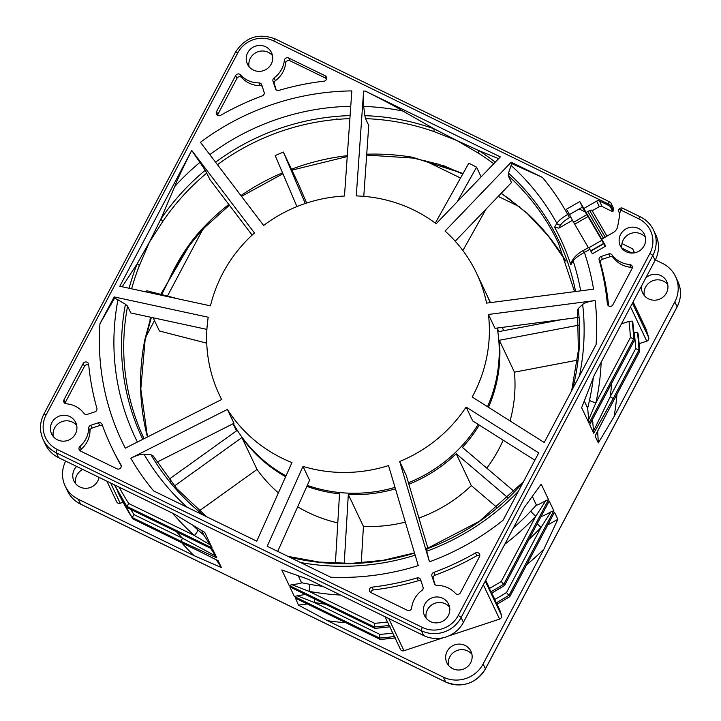 <?xml version="1.0" encoding="UTF-8"?>
<svg xmlns="http://www.w3.org/2000/svg" width="721" height="721" viewBox="0 0 721 721"><rect width="100%" height="100%" fill="white"/><g stroke="black" fill="none" stroke-linecap="round" stroke-linejoin="round"><path stroke-width="1.08" d="M622.827 208.333A2.965 0.604 116 0 0 622.755 208.261A2.965 0.604 116 0 0 621.132 210.226L638.725 218.805A2.965 0.604 -64 0 1 640.356 216.832A2.965 0.604 -64 0 1 640.419 216.913A29.633 28.624 154.6 0 1 653.514 230.08L655.813 234.929A29.633 28.624 -25.4 0 1 655.11 260.326L594.329 375.118L581.658 407.735L589.012 423.254L587.678 408.185L584.361 401.2M592.166 210.748L599.304 206.648A2.965 2.866 154.6 0 1 602.116 206.53L612.778 211.731L610.48 206.873A2.965 0.469 27.9 0 0 607.542 204.908L608.091 203.872L273.656 40.917A26.668 25.767 154.6 0 0 237.858 52.759L46.162 414.809A26.668 25.767 154.6 0 0 57.31 449.516L422.38 627.405A26.668 25.767 154.6 0 0 458.177 615.563L649.873 253.513A26.668 25.767 154.6 0 0 638.725 218.805M275.35 39.024A2.965 0.604 116 0 0 275.278 38.943L609.714 201.907A2.965 2.965 0 0 1 611.093 203.304A2.965 2.866 154.6 0 1 611.029 205.836A2.965 0.469 -152.1 0 0 608.091 203.872A2.965 0.604 -64 0 1 609.714 201.907A2.965 0.604 -64 0 1 609.786 201.979A2.965 2.866 154.6 0 1 611.093 203.304L613.4 208.153A2.965 2.866 -25.4 0 1 613.328 210.694L612.778 211.731M621.98 248.421A13.338 12.879 154.6 0 1 627.099 235.443A13.338 12.879 154.6 0 1 641.158 234.01A13.338 12.879 154.6 0 1 645.385 237.335M569.518 214.525L582.424 207.098L586.831 214.669M590.85 251.142L603.756 243.716L605.289 246.348M626.207 251.746A13.338 12.879 -25.4 0 0 641.483 249.277A13.338 12.879 -25.4 0 0 644.421 234.397A13.338 12.879 -25.4 0 0 638.527 228.467A13.338 12.879 -25.4 0 0 623.25 230.936A13.338 12.879 -25.4 0 0 620.312 245.816A13.338 12.879 -25.4 0 0 626.207 251.746M599.304 206.648L596.682 201.096A2.965 2.866 -25.4 0 1 599.493 200.988L607.542 204.908M596.682 201.096L583.83 208.486L579.801 201.556L566.445 209.234L569.031 213.686L567.706 214.452C562.209 217.67 558.586 220.617 556.846 223.312A236.569 228.512 -25.4 0 0 511.09 165.442L511.874 163.64L542.408 177.402L511.189 162.189L511.874 163.64M583.28 250.638L584.389 252.422A250.214 241.688 -25.4 0 1 593.545 289.166L486.585 303.117A142.253 137.405 -25.4 0 0 476.563 273.241A142.253 137.405 -25.4 0 0 445.064 231.071L511.189 162.189M589.787 249.313L588.642 247.438L583.244 250.547C579.134 252.738 575.818 255.504 573.312 258.848L573.159 260.948C575.025 258.289 578.774 255.45 584.389 252.422L589.787 249.313L592.383 253.774L605.739 246.086L601.702 239.165L613.328 232.477A8.886 8.589 -25.4 0 0 617.717 226.295L619.618 215.462A5.93 5.723 -25.4 0 0 619.555 213.191L619.186 212.118M303.009 466.406A142.253 137.405 -25.4 0 0 388.529 465.559L418.252 565.606A250.214 241.688 -25.4 0 1 330.723 577.215L267.212 546.266L303.009 466.406L309.579 480.267L277.702 551.376M629.712 264.517A25.19 24.334 154.6 0 1 612.039 254.928A2.965 2.866 -25.4 0 0 608.767 253.945L601.116 256.478A2.965 2.866 -25.4 0 0 599.151 260.038A262.065 253.134 154.6 0 1 607.352 303.829A2.965 2.866 -25.4 0 0 612.895 304.758L632.011 268.663A2.965 2.866 -25.4 0 0 629.712 264.517L631.028 267.293A2.965 2.866 154.6 0 1 632.317 267.707M98.426 422.749L90.765 425.291A2.965 2.866 -25.4 0 0 88.701 428.031A25.19 24.334 154.6 0 1 79.986 446.353A2.965 2.866 -25.4 0 0 80.536 451.076L116.937 468.812A2.965 2.866 -25.4 0 0 120.876 464.748A262.065 253.134 154.6 0 1 111.196 446.389A262.065 253.134 154.6 0 1 102.085 424.462A2.965 2.866 -25.4 0 0 98.426 422.749L99.741 425.525A2.965 2.866 154.6 0 1 102.706 426.165M83.996 413.394A2.965 2.866 -25.4 0 0 87.268 414.377L94.92 411.844A2.965 2.866 -25.4 0 0 96.884 408.284A262.065 253.134 154.6 0 1 88.683 364.493A2.965 2.866 -25.4 0 0 83.14 363.564L64.025 399.659A2.965 2.866 -25.4 0 0 66.323 403.805A25.19 24.334 154.6 0 1 83.996 413.394M442.721 598.277A13.338 12.879 -25.4 0 0 427.454 600.746A13.338 12.879 -25.4 0 0 424.516 615.626A13.338 12.879 -25.4 0 0 430.401 621.556A13.338 12.879 -25.4 0 0 445.677 619.087A13.338 12.879 -25.4 0 0 448.615 604.207A13.338 12.879 -25.4 0 0 442.721 598.277M265.634 46.775A13.338 12.879 -25.4 0 0 250.358 49.235A13.338 12.879 -25.4 0 0 247.42 64.115A13.338 12.879 -25.4 0 0 253.314 70.045A13.338 12.879 -25.4 0 0 268.591 67.576A13.338 12.879 -25.4 0 0 271.52 52.696A13.338 12.879 -25.4 0 0 265.634 46.775M69.829 416.576A13.338 12.879 -25.4 0 0 54.553 419.045A13.338 12.879 -25.4 0 0 51.615 433.925A13.338 12.879 -25.4 0 0 57.509 439.855A13.338 12.879 -25.4 0 0 72.785 437.386A13.338 12.879 -25.4 0 0 75.723 422.506A13.338 12.879 -25.4 0 0 69.829 416.576M275.377 88.557A2.965 2.866 -25.4 0 0 278.964 90.377A262.065 253.134 154.6 0 1 323.963 81.176A2.965 2.866 -25.4 0 0 325.063 75.732L288.661 57.995A2.965 2.866 -25.4 0 0 284.362 60.348A25.19 24.334 154.6 0 1 274.079 77.904A2.965 2.866 -25.4 0 0 272.989 81.131L275.683 89.215M216.534 111.629A2.965 2.866 -25.4 0 0 220.581 115.369A262.065 253.134 154.6 0 1 262.282 95.902A2.965 2.866 -25.4 0 0 264.129 92.279L261.741 84.853A2.965 2.866 -25.4 0 0 258.983 82.897A25.19 24.334 154.6 0 1 240.49 74.867A2.965 2.866 -25.4 0 0 235.641 75.534L216.534 111.629L217.85 114.396L236.957 78.301A2.965 2.866 154.6 0 1 241.796 77.634A25.19 24.334 -25.4 0 0 249.151 83.158A25.19 24.334 -25.4 0 0 260.299 85.673A2.965 2.866 154.6 0 1 262.228 86.376M411.673 607.974A25.19 24.334 154.6 0 1 421.956 590.418A2.965 2.866 -25.4 0 0 423.047 587.191L420.658 579.765A2.965 2.866 -25.4 0 0 417.071 577.945A262.065 253.134 154.6 0 1 372.072 587.146A2.965 2.866 -25.4 0 0 370.973 592.599L407.374 610.327A2.965 2.866 -25.4 0 0 411.673 607.974M434.294 583.469A2.965 2.866 -25.4 0 0 437.052 585.425A25.19 24.334 154.6 0 1 455.546 593.455A2.965 2.866 -25.4 0 0 460.395 592.788L479.501 556.693A2.965 2.866 -25.4 0 0 475.454 552.953A262.065 253.134 154.6 0 1 433.754 572.42A2.965 2.866 -25.4 0 0 431.906 576.043L434.61 584.127M429.473 561.794A250.214 241.688 -25.4 0 0 503.096 520.192L538.722 452.905L466.117 407.068A142.253 137.405 -25.4 0 1 399.677 461.494L429.473 561.794L426.715 551.241L427.003 549.267M595.14 300.549A250.214 241.688 -25.4 0 1 596.087 344.566L544.229 442.505L472.183 397.01A142.253 137.405 -25.4 0 0 488.441 314.464L595.14 300.549C588.895 301.432 584.731 302.721 582.658 304.415L578.242 308.543A230.495 222.645 154.6 0 1 572.672 388.79M495.291 162.144A230.495 222.645 154.6 0 0 478.879 150.644L456.817 140.496L434.024 128.789L402.895 111.052C396.55 107.114 384.023 100.462 365.313 91.107L500.32 156.899L436.151 223.744A142.253 137.405 -25.4 0 0 413.746 210.027A142.253 137.405 -25.4 0 0 356.273 195.923L363.609 91.044L363.681 106.411L364.862 115.657A230.495 222.645 154.6 0 1 434.024 128.789A17.782 3.308 -70.4 0 0 434.276 131.709L456.817 140.496L478.861 153.429A17.782 3.929 122.4 0 1 478.879 150.644L498.626 158.665M263.625 225.457L200.438 142.307A250.214 241.688 -25.4 0 1 351.83 90.909L344.476 196.04A142.253 137.405 -25.4 0 0 263.625 225.457M122.164 286.769L137.26 263.643A17.782 3.199 -158.4 0 1 139.333 265.734L149.4 242.184L160.81 219.157L174.734 186.523C177.231 179.862 182.9 167.822 191.723 150.41L119.803 286.255L210.46 305.857A142.253 137.405 -25.4 0 1 254.459 232.964L191.723 150.41L205.26 170.282L210.072 179.772L252.116 235.1M99.949 323.756L114.161 296.908L208.216 317.24A142.253 137.405 -25.4 0 0 219.472 395.081A142.253 137.405 -25.4 0 0 221.662 399.497L125.292 448.156A250.214 241.688 -25.4 0 1 99.949 323.756L114.675 297.98L125.454 304.253L127.59 306.173L130.798 312.95L206.909 329.398M130.78 458.214A250.214 241.688 -25.4 0 0 153.627 490.92L256.757 541.174L291.987 462.567A142.253 137.405 -25.4 0 1 282.29 458.295A142.253 137.405 -25.4 0 1 227.394 409.429L130.78 458.214C136.485 455.411 140.883 454.059 143.975 454.167L150.995 454.771L152.978 455.663L176.825 488.703L206.612 516.741M307.281 485.386A142.253 137.405 -25.4 0 0 395.009 487.378M408.437 482.737A142.253 137.405 -25.4 0 0 478.185 424.399M487.513 406.689A142.253 137.405 -25.4 0 0 497.229 328.037M490.136 302.649A142.253 137.405 -25.4 0 0 486.423 294.033L476.563 273.241M578.242 317.465L495.012 328.325L488.441 314.464M534.865 460.187L472.688 420.929L466.117 407.068M427.913 548.284L406.247 475.364L399.677 461.494M566.003 261.335L548.411 236.073L527.303 213.542A29.633 7.147 132.7 0 1 526.889 212.974L501.266 193.228M455.212 241.211L511.495 182.575L508.278 175.798L508.485 173.157A230.495 222.645 154.6 0 1 575.583 291.509M124.967 323.792L125.283 320.962L124.967 323.792A229.08 221.275 -25.4 0 0 144.047 438.683M129.113 288.274A230.495 222.645 154.6 0 1 137.26 263.643L149.4 242.184L162.739 221.527A17.782 2.397 34.2 0 0 160.81 219.157A230.495 222.645 154.6 0 1 205.26 170.282M335.616 119.542L338.519 119.289L336.383 118.974L335.616 119.542A229.08 221.275 -25.4 0 0 217.454 164.703M434.276 131.709A229.08 221.275 -25.4 0 0 365.529 118.659L368.746 125.436L363.781 196.355M463.053 173.509L412.574 157.268A29.633 4.488 -80.5 0 0 413.403 158.097L366.674 155.069M229.404 205.215L205.115 227.052A29.633 2.776 44.1 0 0 204.953 225.952C190.281 240.904 178.006 259.488 168.128 281.686L160.756 294.348M150.887 317.294L144.921 339.321A29.633 6.219 -168.6 0 1 145.083 340.339L140.811 388.961L147.481 436.953M156.944 462.179L233.965 423.29L227.394 409.429M114.161 296.908L114.675 297.98M365.529 118.659L364.862 115.657M511.09 165.442L508.485 173.157M571.158 262.561L570.834 264.877A232.856 224.925 -25.4 0 0 554.593 227.205L558.865 228.133L560.812 224.754C562.2 222.591 565.084 220.211 569.473 217.625L567.706 214.452A250.214 241.688 -25.4 0 0 542.408 177.402M558.865 228.133L572.447 220.32L588.345 247.609M572.447 220.32L569.031 213.686M574.7 224.186L588.021 216.525L601.855 240.273L588.85 247.754M588.021 216.525L586.867 214.651L573.592 222.284M603.756 243.716L601.855 240.273M582.424 207.098L579.801 201.556M601.702 239.165L583.83 208.486M606.965 236.137L591.788 210.09L589.733 210.64A2.965 0.766 149.8 0 0 587.822 211.478L603.387 238.2M585.803 212.641L587.822 211.478M619.609 213.452L618.267 210.604L618.834 209.532A2.965 0.469 -152.1 0 1 621.132 210.226L619.555 213.191M618.303 210.685L619.357 212.533M593.753 433.258L613.129 398.722A2.965 0.469 27.9 0 0 610.191 396.757L593.5 431.05L593.753 433.258L589.67 424.633L634.381 340.204L633.723 338.816L589.012 423.254M639.509 351.524L638.977 349.901L635.661 348.649L610.191 396.757A248.943 240.454 -25.4 0 0 611.705 383.157M639.635 351.424L604.802 417.216A2.965 0.469 27.9 0 0 604.793 417.099L595.086 436.061L598.322 442.901L597.628 431.131M655.335 259.893L662.428 263.354A29.633 28.624 154.6 0 1 675.523 276.522A29.633 28.624 154.6 0 1 674.82 301.919L614.04 416.711L598.322 442.901M295.484 598.142L298.467 605.117L327.604 620.727L443.352 677.127A29.633 28.624 154.6 0 0 483.115 663.969L543.895 549.177L557.874 519.309L554.467 512.135L554.17 512.703M528.989 539.389A243.013 234.731 -25.4 0 0 541.011 527.421L506.548 592.509L509.783 596.673L496.652 604.45L494.525 598.899A2.965 2.866 -25.4 0 0 494.399 598.556L491.821 593.122M504.79 544.229A243.013 234.731 -25.4 0 0 535.757 516.326L501.293 581.423L504.511 585.479L549.213 501.05L553.809 510.747L509.107 595.185A275.611 266.22 154.6 0 1 495.94 602.981M295.069 597.943L380.21 639.428L379.552 638.04L294.411 596.555L289.815 586.849L374.956 628.333L374.298 626.946L289.157 585.461L281.803 569.95L307.894 579.134L423.642 635.534A29.633 28.624 -25.4 0 0 463.414 622.376L524.185 507.593L541.201 484.152L548.555 499.662L503.853 584.1A275.611 266.22 154.6 0 1 490.686 591.887L489.271 587.804A2.965 2.866 -25.4 0 0 489.135 587.471L485.72 580.252M78.274 499.238L80.581 504.087A2.965 0.604 116 0 0 80.644 504.168C74.732 501.221 70.343 496.805 67.486 490.92L65.187 486.071A29.633 28.624 154.6 0 0 78.274 499.238L194.021 555.639L221.419 567.571L218.175 560.731L199.23 551.241A2.965 0.604 -64 0 0 199.302 551.322L133.088 519.012M210.631 548.311L215.66 556.035L182.485 538.226L133.98 514.596L132.222 517.525L132.961 518.994M176.402 531.629A248.943 240.454 -25.4 0 0 182.485 538.226A2.965 0.604 -64 0 0 181.44 541.507L216.85 557.928L212.695 549.276M172.607 513.217A243.013 234.731 -25.4 0 0 194.364 535.487L128.726 503.51L126.968 506.439L127.833 507.926M57.31 449.516A2.965 0.604 116 0 0 56.265 452.797A29.633 28.624 154.6 0 1 43.179 439.63L45.477 444.478A29.633 28.624 -25.4 0 0 58.572 457.646L174.32 514.046L204.755 532.404L212.109 547.924L126.968 506.439A275.611 266.22 154.6 0 1 114.63 484.963M426.174 618.23A13.338 12.879 154.6 0 1 431.293 605.252A13.338 12.879 154.6 0 1 445.353 603.819A13.338 12.879 154.6 0 1 449.58 607.136M532.44 496.706L536.388 505.042C536.577 505.529 539.687 504.087 545.734 500.735L548.555 499.662M536.388 505.042L530.809 511.108A5.93 0.577 43.2 0 0 535.757 516.326L545.734 500.735M491.343 593.275A275.611 266.22 -25.4 0 0 504.511 585.479L491.398 593.356L490.686 591.887M448.813 635.904L499.599 619.105A2.965 2.866 -25.4 0 0 501.537 615.446L499.788 609.993A2.965 2.866 -25.4 0 0 499.653 609.651L497.075 604.216M504.529 585.587L548.915 501.618M541.48 515.785L541.642 516.137C541.832 516.615 544.95 515.182 550.988 511.829L553.809 510.747M537.271 523.743A5.93 0.577 43.2 0 0 541.011 527.421L550.988 511.829M541.642 516.137L540.813 517.056M547.789 524.888L557.874 519.309M526.718 564.687A248.943 240.454 -25.4 0 0 543.895 549.177M385.005 616.707L400.434 649.27A2.965 2.866 -25.4 0 0 403.985 650.73L443.289 637.725M327.604 620.727A248.943 240.454 -25.4 0 0 345.774 622.692M465.063 645.412A13.338 12.879 -25.4 0 0 449.787 647.873A13.338 12.879 -25.4 0 0 446.849 662.761A13.338 12.879 -25.4 0 0 452.743 668.682A13.338 12.879 -25.4 0 0 468.019 666.222A13.338 12.879 -25.4 0 0 470.948 651.333A13.338 12.879 -25.4 0 0 465.063 645.412M395.045 637.896A275.611 266.22 -25.4 0 1 380.21 639.428L395.414 637.932M298.467 605.117L307.326 603.955M392.765 633.083A272.646 263.354 154.6 0 1 379.877 634.408L379.552 638.04A275.611 266.22 154.6 0 0 394.387 636.508M294.411 596.555L297.151 595.789L314.239 602.432L379.877 634.408M314.816 599.079A5.93 0.919 -79.6 0 1 314.239 602.432A243.013 234.731 -25.4 0 0 325.36 604.216M297.151 595.789L305.371 594.474M389.791 626.801A275.611 266.22 -25.4 0 1 374.956 628.333L390.16 626.846M387.51 621.989A272.646 263.354 154.6 0 1 374.623 623.323L374.298 626.946A275.611 266.22 154.6 0 0 389.133 625.413M289.157 585.461L291.897 584.695L308.985 591.337L374.623 623.323M340.555 595.05A243.013 234.731 -25.4 0 1 308.985 591.337A5.93 0.919 -79.6 0 0 309.561 584.289L301.549 582.721L298.368 576.007M291.897 584.695C298.593 583.839 301.811 583.181 301.549 582.721M621.962 243.626L631.794 248.421A2.965 2.866 154.6 0 1 633.038 252.278L632.623 253.062M614.04 416.711A248.943 240.454 -25.4 0 0 616.96 394.252M639.13 343.674L646.764 341.15A2.965 2.866 -25.4 0 0 648.702 337.491L646.079 329.308A2.965 2.866 -25.4 0 0 645.944 328.974L633.101 301.883M631.993 253.071L621.926 248.168M641.564 285.913A13.338 12.879 -25.4 0 0 642.654 292.951A13.338 12.879 -25.4 0 0 648.539 298.873A13.338 12.879 -25.4 0 0 663.816 296.412A13.338 12.879 -25.4 0 0 666.754 281.523A13.338 12.879 -25.4 0 0 660.869 275.602A13.338 12.879 -25.4 0 0 645.836 277.837M519.571 206.792L498.229 196.391M460.53 178.024L423.984 160.215M202.619 229.684L167.461 296.079M154.492 320.575L145.786 337.022M448.507 665.366A13.338 12.879 154.6 0 1 453.635 652.388A13.338 12.879 154.6 0 1 467.686 650.955A13.338 12.879 154.6 0 1 471.922 654.271M644.313 295.556A13.338 12.879 154.6 0 1 649.441 282.578A13.338 12.879 154.6 0 1 663.491 281.145A13.338 12.879 154.6 0 1 667.718 284.462M75.615 483.665A13.338 12.879 154.6 0 1 82.753 469.434M442.991 165.343L462.729 174.094M462.855 173.878L458.34 171.823M413.457 158.106A29.633 4.488 -80.5 0 1 413.403 158.097L438.413 164.208L458.592 171.931M179.826 260.317L179.087 261.579C185.414 250.313 194.093 238.804 205.115 227.052A29.633 2.776 44.1 0 1 205.097 227.07M179.655 260.605L168.128 281.686L191.254 242.22M149.968 319.322L150.905 317.294M161.702 294.592L168.128 281.686L161.369 294.501M53.282 436.538A13.338 12.879 154.6 0 1 58.401 423.56A13.338 12.879 154.6 0 1 72.461 422.127A13.338 12.879 154.6 0 1 76.687 425.444M201.781 530.692L203.881 535.135L212.109 547.924M203.881 535.135L197.743 529.8A5.93 1.424 131.8 0 1 194.364 535.487L210.171 544.878M132.889 518.931L118.505 493.389L118.037 491.569M106.897 481.195L116.658 501.798A2.965 2.866 -25.4 0 0 120.209 503.249L123.093 502.303M215.66 556.035L216.85 557.928M216.318 559.829L221.419 567.571M181.656 542.724A248.943 240.454 -25.4 0 0 194.021 555.639M65.187 486.071A29.633 28.624 154.6 0 1 65.665 461.107M76.615 466.442A13.338 12.879 -25.4 0 0 73.957 481.06A13.338 12.879 -25.4 0 0 79.842 486.99A13.338 12.879 -25.4 0 0 99.038 477.365M249.078 66.729A13.338 12.879 154.6 0 1 254.207 53.751A13.338 12.879 154.6 0 1 268.257 52.318A13.338 12.879 154.6 0 1 272.493 55.634M633.876 332.588L637.436 332.21L638.103 333.724M621.466 323.855L628.991 321.368L632.182 321.115L632.849 322.638M588.642 419.694L595.943 402.66A5.93 1.226 -167.6 0 1 589.526 400.209L587.678 408.185M601.161 362.203A243.013 234.731 -25.4 0 1 595.943 402.66L630.406 337.563L633.723 338.816A275.611 266.22 154.6 0 0 632.182 321.115M632.831 322.503A275.611 266.22 -25.4 0 1 634.381 340.204L634.255 340.438M593.5 431.05L592.545 419.343M570.834 264.877L573.159 260.948A236.569 228.512 -25.4 0 1 580.666 290.851M577.512 310.021L578.368 350.469L571.681 390.656M577.611 310.354L578.242 308.543M233.316 423.624A142.253 137.405 -25.4 0 0 286.012 475.905M608.605 305.893A262.065 253.134 -25.4 0 0 600.467 262.814A2.965 2.866 154.6 0 1 602.432 259.254L610.083 256.712A2.965 2.866 154.6 0 1 613.355 257.703A25.19 24.334 -25.4 0 0 622.043 264.859A25.19 24.334 -25.4 0 0 631.028 267.293M80.301 450.949A2.965 2.866 154.6 0 1 81.302 449.129A25.19 24.334 -25.4 0 0 90.008 430.807A2.965 2.866 154.6 0 1 92.081 428.058L99.741 425.525M111.196 446.389L112.512 449.165A262.065 253.134 -25.4 0 0 121.236 465.874M65.034 403.39A2.965 2.866 154.6 0 1 65.341 402.435L84.456 366.331A2.965 2.866 154.6 0 1 88.746 365.205M276.197 89.801L274.304 83.897A2.965 2.866 154.6 0 1 275.395 80.68A25.19 24.334 -25.4 0 0 285.678 63.124A2.965 2.866 154.6 0 1 289.977 60.762L326.379 78.499A2.965 2.866 154.6 0 1 326.613 78.625M217.535 115.351A2.965 2.866 154.6 0 1 217.85 114.396M370.738 592.464A2.965 2.866 154.6 0 1 373.388 589.922A262.065 253.134 -25.4 0 0 418.378 580.711A2.965 2.866 154.6 0 1 421.154 581.288M435.114 584.722L433.222 578.819A2.965 2.866 154.6 0 1 435.069 575.196A262.065 253.134 -25.4 0 0 476.77 555.72A2.965 2.866 154.6 0 1 479.816 555.738M233.234 423.66A142.253 137.405 -25.4 0 0 237.146 430.41L169.624 478.843L174.725 485.765L241.914 437.566A142.253 137.405 -25.4 0 0 285.642 476.716M146.408 292.005L146.778 290.743L179.187 299.089M296.926 206.594L275.188 155.565L283.353 152.059L305.28 203.493M435.313 223.122L468.83 163.18L476.554 167.173L457.159 201.862M561.812 319.61L498.274 331.723A142.253 137.405 -25.4 0 0 497.625 327.983M490.235 302.64A142.253 137.405 -25.4 0 0 487.072 295.421A142.253 137.405 -25.4 0 0 486.747 294.727M578.72 325.153L499.338 340.276L514.443 372.162A142.253 137.405 154.6 0 1 510.062 420.929M514.388 491.632L462.404 447.399A142.253 137.405 -25.4 0 0 479.276 425.084M488.505 407.32A142.253 137.405 -25.4 0 0 499.338 340.276M508.089 497.887L456.204 453.725L471.318 485.612A142.253 137.405 154.6 0 1 418.919 518.011M344.223 563.48L348.315 494.507A142.253 137.405 -25.4 0 0 395.441 488.829M408.879 484.206A142.253 137.405 -25.4 0 0 456.204 453.725M335.4 563.29L339.519 493.84A142.253 137.405 -25.4 0 1 306.84 486.378M502.222 327.379A142.253 137.405 154.6 0 1 503.727 330.678M503.186 440.189A142.253 137.405 154.6 0 1 486.783 468.145M405.337 522.13A142.253 137.405 154.6 0 1 363.429 526.384L361.257 562.903M348.315 494.507L363.429 526.384M337.798 522.905A142.253 137.405 154.6 0 1 297.674 506.818M278.396 492.894A142.253 137.405 154.6 0 1 257.027 469.452L199.338 510.828M241.914 437.566L257.027 469.452M206.747 343.178L159.422 330.993L153.167 317.781M497.211 507.647L471.318 485.612M577.458 360.158L514.443 372.162M486.08 209.054L462.882 250.538M283.353 152.059L298.467 183.945L306.614 203.052M171.039 481.835L169.624 478.843M175.266 486.909L174.725 485.765M481.15 176.87L476.554 167.173M365.313 91.107A250.214 241.688 -25.4 0 0 363.609 91.044M526.889 212.974A229.08 221.275 154.6 0 1 565.985 261.29M493.741 163.757A229.08 221.275 -25.4 0 0 478.861 153.429M574.574 291.644L558.387 243.139A229.08 221.275 -25.4 0 0 508.278 175.798M117.992 299.63A236.569 228.512 -25.4 0 0 137.405 442.036M143.975 454.167A236.569 228.512 -25.4 0 0 187.081 507.223M127.59 306.173A229.08 221.275 -25.4 0 0 125.283 320.962M139.333 265.734A229.08 221.275 -25.4 0 0 131.619 288.815M206.864 172.995A229.08 221.275 -25.4 0 0 162.739 221.527M349.892 118.641A229.08 221.275 -25.4 0 0 338.519 119.289M204.953 225.952A229.08 221.275 154.6 0 1 228.827 204.449M240.922 195.58A229.08 221.275 154.6 0 1 282.533 172.797M291.491 169.219A229.08 221.275 154.6 0 1 347.306 155.664M366.728 154.213A229.08 221.275 154.6 0 1 412.574 157.268M147.454 436.962A229.08 221.275 154.6 0 1 144.921 339.321M142.785 439.323A230.495 222.645 154.6 0 1 125.454 304.253M203.538 515.236A230.495 222.645 154.6 0 1 150.995 454.771M402.895 111.052A236.569 228.512 -25.4 0 0 363.681 106.411M350.757 106.302A236.569 228.512 -25.4 0 0 209.802 154.636M200.114 162.243A236.569 228.512 -25.4 0 0 174.734 186.523M215.561 162.207A230.495 222.645 154.6 0 1 350.109 115.612M560.812 224.754A2.965 2.614 -150 0 1 556.846 223.312L554.593 227.205M603.621 243.446L590.697 250.872M589.733 210.64L605.18 237.164M618.834 209.532A2.965 2.965 0 0 1 622.755 208.261L640.356 216.832C646.268 219.779 650.657 224.195 653.514 230.08A29.633 28.624 154.6 0 1 652.811 255.477L461.116 617.527L463.414 622.376M655.11 260.326L652.811 255.477A2.965 0.469 -152.1 0 0 649.873 253.513M637.436 332.21A275.611 266.22 154.6 0 1 638.977 349.901L613.129 398.722M604.793 417.099L639.635 351.289A275.611 266.22 -25.4 0 0 638.094 333.598M483.115 663.969L485.422 668.818L677.118 306.767L674.82 301.919M496.598 604.36A275.611 266.22 -25.4 0 0 509.765 596.573L554.467 512.135M458.177 615.563A2.965 0.469 27.9 0 1 461.116 617.527A29.633 28.624 154.6 0 1 421.343 630.686A2.965 0.604 -64 0 1 422.38 627.405M423.642 635.534L421.343 630.686L56.265 452.797L58.572 457.646M67.486 490.92A29.633 28.624 -25.4 0 0 80.581 504.087L445.65 681.976L443.352 677.127M118.505 493.389A275.611 266.22 -25.4 0 0 132.88 518.913L199.23 551.241M181.44 541.507L132.222 517.525A275.611 266.22 154.6 0 1 117.856 492.01M127.635 507.845L114.567 484.936A275.611 266.22 -25.4 0 0 127.626 507.818L212.767 549.312M513.469 527.835A237.083 229.008 -25.4 0 0 530.809 511.108M501.293 581.423A272.646 263.354 154.6 0 1 489.469 588.417M489.271 587.804L485.702 580.279M494.525 598.899L491.794 593.14M499.788 609.993L497.057 604.225M485.26 581.108L501.537 615.446M506.548 592.509A272.646 263.354 154.6 0 1 494.723 599.502M309.57 584.289A237.083 229.008 -25.4 0 0 322.647 586.326M388.727 618.519L403.985 650.73M499.599 619.105L483.331 584.767M445.83 682.057A2.965 0.604 -64 0 1 445.722 682.057A2.965 0.604 -64 0 1 445.65 681.976A29.633 28.624 -25.4 0 0 485.422 668.818A2.965 0.469 27.9 0 1 485.431 668.935A2.965 0.469 27.9 0 1 485.323 668.989M677.028 306.939A2.965 0.469 -152.1 0 0 677.127 306.885L485.431 668.935C475.599 683.868 462.359 688.24 445.722 682.057L80.644 504.168A2.965 0.604 116 0 0 80.752 504.177M633.38 252.999L633.038 252.278M677.127 306.885A2.965 0.469 -152.1 0 0 677.118 306.767A29.633 28.624 -25.4 0 0 677.821 281.37C681.615 289.896 681.381 298.395 677.127 306.885M237.858 52.759A2.965 0.469 -152.1 0 0 235.569 52.065C245.401 37.132 258.641 32.76 275.278 38.943A2.965 0.604 116 0 0 273.656 40.917M613.328 210.694L611.029 205.836L610.48 206.873M599.493 200.988L602.116 206.53M43.882 414.233A2.965 0.469 27.9 0 1 43.873 414.115A2.965 0.469 27.9 0 1 46.162 414.809M193.219 525.645A237.083 229.008 -25.4 0 0 197.743 529.8M110.619 483.016L120.209 503.249M128.726 503.51A272.646 263.354 154.6 0 1 119.163 487.18M133.98 514.596A272.646 263.354 154.6 0 1 130.753 509.396M585.245 211.929L579.17 208.973M596.429 218.066A275.611 266.22 154.6 0 1 601.584 226.908M646.079 329.308L633.092 301.91M632.434 303.153L648.702 337.491M646.764 341.15L630.496 306.813M589.526 400.209A237.083 229.008 -25.4 0 0 593.239 378.128M628.991 321.368A272.646 263.354 154.6 0 1 630.406 337.563M634.246 332.462A272.646 263.354 154.6 0 1 635.661 348.649M579.414 376.047A236.569 228.512 -25.4 0 0 582.658 304.415M522.977 482.646A230.495 222.645 154.6 0 1 426.625 548.951M414.521 553.07A230.495 222.645 154.6 0 1 289.518 557.135M300.63 562.551A236.569 228.512 -25.4 0 0 415.152 555.179M426.715 551.241A236.569 228.512 -25.4 0 0 518.399 491.298M570.807 216.859L569.473 217.625M612.039 254.928L613.355 257.703M607.352 303.829L608.163 305.542M600.467 262.814L599.151 260.038M601.116 256.478L602.432 259.254M610.083 256.712L608.767 253.945M90.765 425.291L92.081 428.058M79.986 446.353L81.302 449.129M90.008 430.807L88.701 428.031M64.025 399.659L65.341 402.435M84.456 366.331L83.14 363.564M274.304 83.897L272.989 81.131M274.079 77.904L275.395 80.68M285.678 63.124L284.362 60.348M288.661 57.995L289.977 60.762M326.379 78.499L325.063 75.732M236.957 78.301L235.641 75.534M240.49 74.867L241.796 77.634M260.299 85.673L258.983 82.897M418.378 580.711L417.071 577.945M372.072 587.146L373.388 589.922M476.77 555.72L475.454 552.953M433.754 572.42L435.069 575.196M433.222 578.819L431.906 576.043M554.431 512.352L509.783 596.673M380.273 639.5L295.195 598.051M375.01 628.406L289.941 586.957M633.101 249.736L634.57 252.828M677.821 281.37L675.523 276.522M347.243 156.583L291.915 170.129M282.929 173.725L241.517 196.364M151.392 317.393L145.101 340.258M501.05 193.453L508.44 198.329L527.249 213.488M43.179 439.63C39.385 431.104 39.619 422.605 43.873 414.115L235.569 52.065M212.776 549.357L127.707 507.908M199.302 551.322L218.193 560.776M582.992 208.072L581.766 207.477M596.402 218.021L601.593 226.926M634.399 340.267L632.849 322.566M634.381 340.33L589.733 424.651M639.653 351.352L638.112 333.652M604.802 417.216L595.149 436.079M571.131 262.543L573.276 258.92M523.455 481.736L479.366 521.31L426.643 548.762M414.476 552.899L383.148 560.316L351.208 563.389L319.268 562.074L287.985 556.387M221.581 399.533L219.472 395.081M487.072 295.421L490.478 302.604M233.054 423.75L236.452 430.906"/></g></svg>
